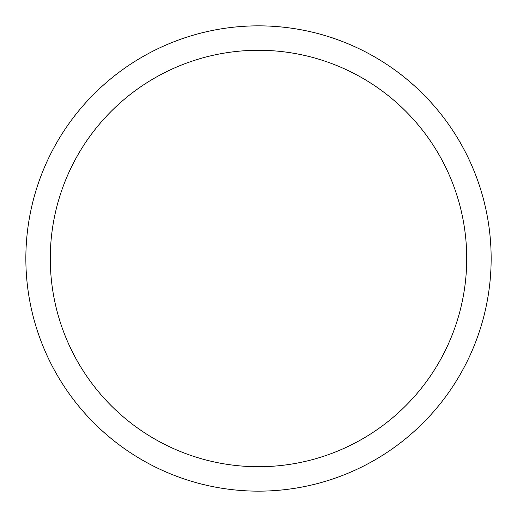<?xml version="1.0" encoding="UTF-8"?>
<svg xmlns="http://www.w3.org/2000/svg" width="517" height="517" viewBox="0 0 517 517"><rect width="100%" height="100%" fill="white"/><g stroke="black" fill="none" stroke-linecap="round" stroke-linejoin="round"><path stroke-width="0.78" d="M258.5 25.85A232.65 232.65 0 0 1 491.15 258.5A232.65 232.65 0 0 1 258.5 491.15A232.65 232.65 0 0 1 25.85 258.5A232.65 232.65 0 0 1 258.5 25.85M258.5 466.722A208.222 208.222 0 0 1 50.278 258.5A208.222 208.222 0 0 1 258.5 50.278A208.222 208.222 0 0 1 466.722 258.5A208.222 208.222 0 0 1 258.5 466.722"/></g></svg>
